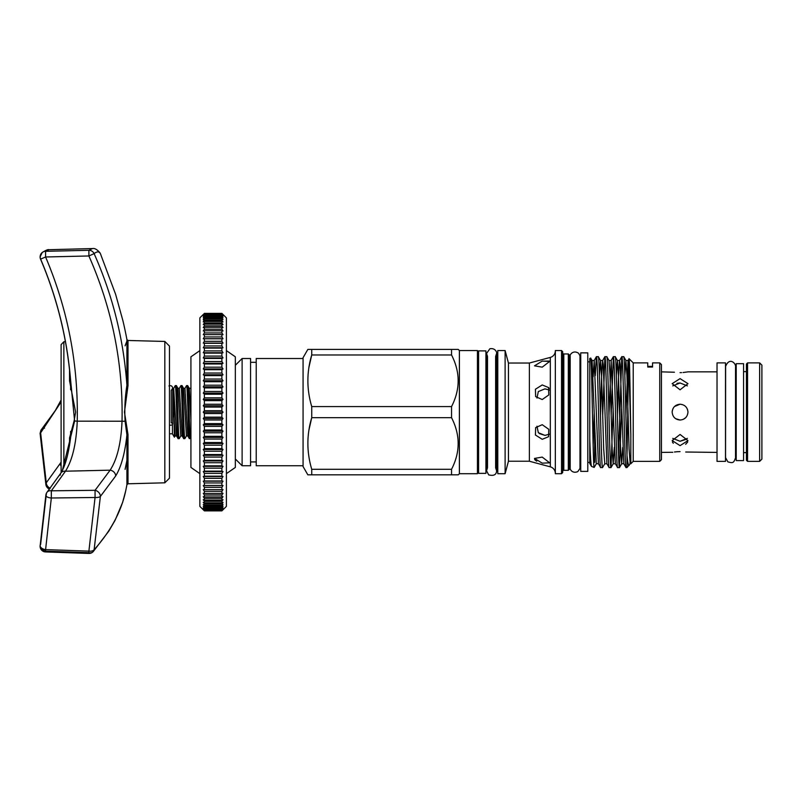 <?xml version="1.0" encoding="UTF-8"?>
<svg xmlns="http://www.w3.org/2000/svg" width="802" height="802" viewBox="0 0 802 802"><rect width="100%" height="100%" fill="white"/><g stroke="black" fill="none" stroke-linecap="round" stroke-linejoin="round"><path stroke-width="1.2" d="M61.112 472.629L61.112 344.589L63.859 341.762L63.859 466.924M70.546 438.213L69.533 437.962L74.095 420.95L75.619 412.128L69.533 380.83L69.533 369.742M164.821 341.441L169.473 346.093L169.473 478.162L164.821 482.814L164.821 341.441L127.999 340.479L127.999 385.642L124.46 412.128L127.999 434.594L127.999 483.776L126.916 484.699A395.065 395.065 0 0 1 125.884 489.992L125.894 489.982M127.999 385.642L126.916 385.311L126.916 339.557A395.065 395.065 0 0 0 122.957 320.89L115.658 294.444L100.38 253.582C99.057 251.337 96.972 251.357 94.115 253.632C112.761 295.617 123.688 339.507 126.916 385.311C125.032 397.06 124.42 409.04 125.092 421.23L125.643 421.1M46.275 494.543A5.644 2.286 3.9 0 0 45.844 495.335A5.644 2.286 3.9 0 0 51.328 498.002L45.594 549.611A5.644 3.298 9.3 0 1 40.17 545.38A5.644 3.298 9.3 0 1 40.621 544.408L46.275 494.543A5.644 4.501 40.1 0 1 47.158 492.087A5.644 4.501 40.1 0 1 51.328 490.804L95.067 490.313L110.125 470.172C117.142 459.426 121.112 443.085 122.024 421.16C123.227 363.667 112.18 308.6 88.892 255.968L94.115 253.632A5.644 5.554 -128.5 0 0 88.892 250.294L92.501 248.56L48.932 249.703L45.594 251.307A5.644 5.564 -128.8 0 0 40.621 259.106C57.112 297.833 67.107 338.213 70.616 380.238L74.616 421.1L62.005 471.927M122.957 320.88L115.658 294.444L100.38 253.582A5.644 5.594 -30.3 0 0 100.08 253.001L100.08 253.001C97.323 249.582 94.796 248.099 92.501 248.56M190.926 437.922L189.392 438.654C188.45 440.278 187.508 383.978 186.575 385.602L184.971 388.328L187.798 435.927L186.425 435.927L184.881 438.614L183.748 438.654C182.806 440.278 181.864 383.978 180.931 385.602L179.327 388.328L182.154 435.927L180.781 435.927L179.237 438.614L178.104 438.654C177.162 440.278 176.219 383.978 175.287 385.602L176.37 385.602C177.302 383.978 178.244 440.278 179.187 438.654M190.475 438.654C189.533 440.278 188.59 383.978 187.648 385.602L186.575 385.602M184.831 438.654C183.889 440.278 182.946 383.978 182.014 385.602L180.931 385.602M190.926 419.987L189.252 388.328L187.648 385.602M187.798 435.927L189.392 438.654M186.425 435.927L183.608 388.328L182.014 385.602M182.154 435.927L183.748 438.654M180.781 435.927L177.964 388.328L176.37 385.602M175.287 385.602L173.693 388.318L176.51 435.927L178.104 438.654M169.473 425.18A2.536 1.253 0 0 0 172.721 423.977A2.536 1.253 0 0 0 171.227 422.834L171.227 390.454L172.721 388.138L172.721 389.962L173.583 388.479L174.395 437.18L175.147 435.927L176.51 435.927M169.473 433.802L172.44 433.802L174.395 437.18M223.006 314.494L226.395 317.873L226.395 506.383L221.873 510.884L223.006 509.551L221.873 510.583L223.006 508.929L221.873 509.851L223.006 507.887L221.873 508.709L223.006 506.433L221.873 507.155L223.006 504.578L221.873 505.19L223.006 502.333L221.873 502.824L221.873 501.32L223.006 499.696L221.873 500.077L221.873 498.363L223.006 496.689L221.873 496.949L221.873 495.024L223.006 493.31L221.873 493.461L221.873 491.335L223.006 489.591L221.873 489.621L221.873 487.305L223.006 485.531L221.873 485.451L221.873 482.954L223.006 481.17L221.873 480.959L221.873 478.303L223.006 476.508L221.873 476.177L221.873 473.37L223.006 471.566L221.873 471.125L221.873 468.167L223.006 466.373L221.873 465.822L221.873 462.724L223.006 460.95L221.873 460.288L221.873 457.07L223.006 455.315L221.873 454.544L221.873 451.225L223.006 449.491L221.873 448.619L221.873 445.21L223.006 443.516L221.873 442.534L221.873 439.055L223.006 437.401L221.873 436.328L221.873 432.779L223.006 431.175L221.873 430.012L221.873 426.413L223.006 424.87L221.873 423.616L221.873 419.997L223.006 418.514L221.873 417.18L221.873 413.541L223.006 412.128L221.873 410.714L221.873 407.075L223.006 405.742L221.873 404.258L221.873 400.639L223.006 399.386L221.873 397.842L221.873 394.243L223.006 393.08L221.873 391.476L221.873 387.927L223.006 386.855L221.873 385.201L221.873 381.722L223.006 380.739L221.873 379.045L221.873 375.637L223.006 374.765L221.873 373.03L221.873 369.712L223.006 368.94L221.873 367.186L221.873 363.968L223.006 363.306L221.873 361.532L221.873 358.434L223.006 357.882L221.873 356.088L221.873 353.131L223.006 352.69L221.873 350.885L221.873 348.078L223.006 347.747L221.873 345.953L221.873 343.296L223.006 343.086L221.873 341.301L221.873 338.805L223.006 338.725L221.873 336.95L221.873 334.635L223.006 334.665L221.873 332.92L221.873 330.795L223.006 330.945L221.873 329.231L221.873 327.306L223.006 327.567L221.873 325.893L221.873 324.178L223.006 324.559L221.873 322.935L221.873 321.432L223.006 321.923L221.873 320.349L221.873 319.066L223.006 319.677L221.873 318.163L221.873 317.101L223.006 317.823L221.873 316.369L221.873 315.547L223.006 316.369L221.873 314.404L223.006 315.326L221.873 313.672L223.006 314.705L221.873 313.371L223.006 314.494L221.873 313.371L204.38 313.371L203.257 314.705L204.38 313.672L203.257 315.326L204.38 314.404L203.257 316.369L204.38 315.547L203.257 317.823L204.38 317.101L203.257 319.677L204.38 319.066L203.257 321.923L204.38 321.432L204.38 322.935L203.257 324.559L204.38 324.178L204.38 325.893L203.257 327.567L204.38 327.306L204.38 329.231L203.257 330.945L204.38 330.795L204.38 332.92L203.257 334.665L204.38 334.635L204.38 336.95L203.257 338.725L204.38 338.805L204.38 341.301L203.257 343.086L204.38 343.296L204.38 345.953L203.257 347.747L204.38 348.078L204.38 350.885L203.257 352.69L204.38 353.131L204.38 356.088L203.257 357.882L204.38 358.434L204.38 361.532L203.257 363.306L204.38 363.968L204.38 367.186L203.257 368.94L204.38 369.712L204.38 373.03L203.257 374.765L204.38 375.637L204.38 379.045L203.257 380.739L204.38 381.722L204.38 385.201L203.257 386.855L204.38 387.927L204.38 391.476L203.257 393.08L204.38 394.243L204.38 397.842L203.257 399.386L204.38 400.639L204.38 404.258L203.257 405.742L204.38 407.075L204.38 410.714L203.257 412.128L204.38 413.541L204.38 417.18L203.257 418.514L204.38 419.997L204.38 423.616L203.257 424.87L204.38 426.413L204.38 430.012L203.257 431.175L204.38 432.779L204.38 436.328L203.257 437.401L204.38 439.055L204.38 442.534L203.257 443.516L204.38 445.21L204.38 448.619L203.257 449.491L204.38 451.225L204.38 454.544L203.257 455.315L204.38 457.07L204.38 460.288L203.257 460.95L204.38 462.724L204.38 465.822L203.257 466.373L204.38 468.167L204.38 471.125L203.257 471.566L204.38 473.37L204.38 476.177L203.257 476.508L204.38 478.303L204.38 480.959L203.257 481.17L204.38 482.954L204.38 485.451L203.257 485.531L204.38 487.305L204.38 489.621L203.257 489.591L204.38 491.335L204.38 493.461L203.257 493.31L204.38 495.024L204.38 496.949L203.257 496.689L204.38 498.363L204.38 500.077L203.257 499.696L204.38 501.32L204.38 502.824L203.257 502.333L204.38 503.907L204.38 505.19L203.257 504.578L204.38 506.092L204.38 507.155L203.257 506.433L204.38 507.887L204.38 508.709L203.257 507.887L204.38 509.851L203.257 508.929L204.38 510.583L203.257 509.551L204.38 510.884L203.257 509.761L204.38 510.884L221.873 510.884L223.006 509.761M203.257 509.761L199.868 506.383L199.868 317.873L203.257 314.494M199.868 473.641L190.926 467.436L190.926 356.82L199.868 350.614M226.395 473.641L235.337 467.436L235.337 356.82L226.395 350.614M759.644 362.885L761.9 365.141L761.9 459.115L759.644 461.371L759.644 362.885L747.564 362.885L747.564 461.371L759.644 461.371M747.564 461.371L746.431 460.238L746.431 364.018L747.564 362.885M725.63 367.466L725.549 457.641L727.885 461.882C732.868 463.155 733.65 463.245 735.604 457.641L735.604 366.614C735.735 363.075 729.259 356.8 725.549 366.614L725.63 367.466M736.216 456.789L735.604 457.641L735.524 456.789L735.524 367.466L735.604 366.614L736.216 367.466M743.554 363.677L743.554 460.579L736.216 460.579L736.216 363.677L743.554 363.677M683.214 419.376L685.7 417.662M675.675 418.694L680.066 420.027C684.858 419.566 687.494 416.93 687.966 412.128C687.494 407.326 684.868 404.689 680.066 404.228C675.264 404.689 672.627 407.326 672.166 412.128L672.317 410.584M686.682 439.195L680.066 441.27L687.364 438.383M687.715 441.982L685.64 444.288M680.066 445.631L687.966 440.599L680.066 434.463L672.166 440.599L680.066 445.631M680.066 372.639C690.261 371.787 690.261 371.787 680.066 372.639C669.87 371.787 669.87 371.787 680.066 372.639L681.62 372.609M717.028 371.857L687.966 371.857L683.093 372.529M687.364 385.872L680.066 382.985L672.768 385.872M680.066 389.792L687.966 383.657L680.066 378.624L672.166 383.657L680.066 389.792M687.936 411.456L687.414 409.231M685.7 452.017L717.028 452.398M680.066 451.616C690.261 452.468 690.261 452.468 680.066 451.616C669.87 452.468 669.87 452.468 680.066 451.616L677.038 451.726M674.432 372.238L661.439 371.857M725.499 412.128L725.499 362.885L717.028 362.885L717.028 461.371L725.499 461.371L725.499 412.128M235.337 365.281L242.114 358.514L250.575 358.514L250.575 465.741L242.114 465.741L235.337 458.975M459.396 473.701L459.396 350.554L477.451 350.554L477.451 473.701L459.396 473.701L458.263 474.834L311.727 474.834L311.727 469.28L451.546 469.28L451.546 474.834M454.714 474.834L458.263 474.834M456.508 349.421L454.002 349.421M453.23 349.421L451.546 349.421L451.546 354.975L311.727 354.975L311.727 349.421L458.263 349.421L459.396 350.554M311.727 474.834L307.848 474.834L303.066 466.543L303.066 357.712L307.848 349.421L311.727 349.421M308.96 367.216L311.727 354.975C306.605 372.088 306.605 389.291 311.727 406.574L451.546 406.574L451.546 417.682L311.727 417.682L311.727 406.574M308.96 429.922L311.727 417.682C306.605 434.794 306.605 451.997 311.727 469.28M303.066 465.741L256.219 465.741L256.219 358.514L303.066 358.514M256.219 461.932L250.575 461.932M256.219 362.324L250.575 362.324M485.922 350.895L485.922 473.36L478.583 473.36L478.583 350.895L485.922 350.895M497.771 356.439L496.588 356.439L496.588 353.492L495.636 356.439L495.636 467.817L496.588 470.764L496.588 353.492C497.11 353.04 495.726 347.707 489.862 348.76L486.543 353.492L486.543 356.439L485.922 356.439M485.922 467.817L486.543 467.817L486.543 470.764L487.496 467.817L487.496 356.439L486.543 353.492L486.543 470.764L488.689 474.884C493.821 476.127 496.448 474.754 496.588 470.764M569.45 469.19L568.317 470.313L563.806 470.313L563.806 353.943L568.317 353.943L569.45 355.065L569.45 469.19M562.673 352.81A1.133 1.133 0 0 0 563.806 353.943M562.673 471.446A1.133 1.133 0 0 1 563.806 470.313M562.673 472.568L561.55 473.701L555.335 473.701L555.335 350.554L561.55 350.554L562.673 351.687L562.673 472.568M555.335 473.38A6.777 6.777 0 0 0 550.322 466.844L529.38 461.23L508.448 461.23L505.11 473.701L497.771 473.701L497.771 350.554L505.11 350.554L508.448 363.075L511.125 363.025L508.448 363.075L507.917 361.07M529.38 461.23L529.38 363.025L511.125 363.025M542.222 361.111L534.493 365.832L542.222 367.156L549.671 361.421L542.222 361.111L549.5 361.1M536.759 461.17L535.134 460.057M534.784 459.656L534.493 458.423L542.222 463.145L549.661 462.834L542.222 457.1L534.493 458.423M548.588 387.567L542.222 384.95L535.445 389.231L535.646 396.629L542.222 399.546L548.779 394.945L548.588 387.567L549.129 388.509M529.38 363.025L550.322 357.411A6.777 6.777 0 0 0 555.335 350.875M539.305 433.571L544.969 435.386L538.342 432.709L536.959 426.223M542.222 424.709L535.646 427.626L535.445 435.025L542.222 439.306L548.588 436.689L548.779 429.311L542.222 424.709M536.959 398.033L538.342 391.546L544.969 388.87L549.611 390.103M587.786 352.87L587.786 471.386L580.738 471.386L580.738 352.87L587.786 352.87M580.738 355.797L579.996 355.797L579.996 468.458L577.801 471.616C572.227 473.952 569.751 468.949 570.182 468.458L570.182 355.797L569.45 355.797M659.745 461.371L659.745 362.885L661.439 364.579L661.439 459.676L659.745 461.371L633.219 461.371L630.823 463.767L630.823 457.05L629.921 463.165M624.838 375.567L625.891 360.489L626.953 375.617L629.069 448.639L630.182 463.716L627.014 467.576L626.011 467.536L623.806 463.716L621.66 463.767L622.763 447.426M627.014 454.333C627.685 424.388 628.387 355.497 629.089 358.755L629.089 358.755C629.66 357.682 630.232 402.023 630.823 434.794L630.823 463.767L630.121 463.767M633.219 461.371L633.219 362.885L629.089 358.755L628.036 360.539L629.149 375.617L630.823 434.794M589.761 358.454L590.663 358.123C591.846 354.614 593.009 470.563 594.162 467.406L591.545 466.443C590.954 465.591 590.362 456.448 589.761 439.025L589.761 358.454M589.761 463.536L591.545 466.443M593.129 376.83L594.232 360.489L592.087 360.539L590.663 358.123M589.761 462.413L587.786 462.413M589.761 361.842L587.786 361.842M652.557 367.025L652.557 362.885L652.557 367.025L647.755 367.025L647.755 362.885L633.219 362.885M659.745 362.885L652.557 362.885M619.455 467.576L617.59 467.576C616.187 471.005 614.773 353.251 613.36 356.679L615.224 356.679C616.638 353.251 618.051 471.005 619.455 467.576L621.66 408.669M625.951 360.539L623.745 356.72L621.771 356.72L618.522 454.924M610.994 467.576L609.129 467.576C607.716 471.005 606.302 353.251 604.898 356.679L606.763 356.679C608.177 353.251 609.58 471.005 610.994 467.576L613.189 408.669M613.36 356.679L611.164 415.586M602.533 467.576L604.788 463.716L603.665 448.639L601.55 375.617L600.548 360.539L598.292 356.679C599.706 353.251 601.119 471.005 602.533 467.576L600.608 467.536L598.402 463.716L596.317 463.716L594.162 467.406M604.898 356.679L602.703 415.586M627.014 467.576L627.014 455.506C625.921 426.484 624.798 353.792 623.695 356.679M626.061 467.576C624.648 471.005 623.234 353.251 621.831 356.679M615.224 356.679L617.48 360.539L618.482 375.617L620.598 448.639L621.66 463.767M617.59 467.576L615.395 463.767L613.189 463.767L614.292 447.426M606.763 356.679L609.019 360.539L610.021 375.617L612.137 448.639L613.189 463.767M609.129 467.576L606.934 463.767L604.728 463.767M598.292 356.679L596.377 356.72L595.284 375.567M600.658 467.576C599.254 471.005 597.841 353.251 596.427 356.679M594.653 431.025L594.653 462.423M647.755 362.885L647.755 367.025M589.761 462.965L589.761 439.025M593.129 444.799L594.182 413.561M629.169 465.421C628.447 466.022 627.735 462.714 627.014 455.506M592.087 360.539L596.267 463.767M599.435 375.567L600.548 360.539M608.959 415.586L611.164 360.489L609.019 360.539M616.367 375.567L617.48 360.539M594.232 360.489L598.402 463.716M600.497 415.586L601.64 375.617L602.643 360.539L603.224 364.419L606.873 463.716M611.164 360.489L615.334 463.716M617.42 415.586L618.573 375.617L619.575 360.539L620.157 364.419L623.806 463.716M625.891 415.586L628.036 360.539M561.55 473.701L561.55 350.554M549.611 434.153L544.969 435.386M508.448 461.23L508.448 363.075M505.11 473.701L505.11 350.554M568.317 470.313L568.317 353.943M242.114 358.514L242.114 465.741M451.546 406.574C460.358 389.441 460.358 372.238 451.546 354.975M451.546 469.28C460.358 452.148 460.358 434.945 451.546 417.682M672.166 412.128C672.627 416.93 675.264 419.556 680.066 420.027M673.289 443.326L672.417 441.982M661.439 452.398L672.798 452.278M674.482 452.007L676.908 451.737M680.066 404.228L674.522 406.504M673.59 407.596L672.798 409.02M676.988 383.326L680.066 382.985M672.768 438.383L680.066 441.27M204.38 404.258L221.873 404.258M204.38 400.639L221.873 400.639M204.38 397.842L221.873 397.842M204.38 394.243L221.873 394.243M204.38 391.476L221.873 391.476M204.38 387.927L221.873 387.927M204.38 385.201L221.873 385.201M204.38 381.722L221.873 381.722M204.38 379.045L221.873 379.045M204.38 375.637L221.873 375.637M204.38 373.03L221.873 373.03M204.38 369.712L221.873 369.712M204.38 367.186L221.873 367.186M204.38 363.968L221.873 363.968M204.38 361.532L221.873 361.532M204.38 358.434L221.873 358.434M204.38 356.088L221.873 356.088M204.38 353.131L221.873 353.131M204.38 350.885L221.873 350.885M204.38 348.078L221.873 348.078M204.38 345.953L221.873 345.953M204.38 343.296L221.873 343.296M204.38 341.301L221.873 341.301M204.38 338.805L221.873 338.805M204.38 336.95L221.873 336.95M204.38 334.635L221.873 334.635M204.38 332.92L221.873 332.92M204.38 330.795L221.873 330.795M204.38 329.231L221.873 329.231M204.38 327.306L221.873 327.306M204.38 325.893L221.873 325.893M204.38 324.178L221.873 324.178M204.38 322.935L221.873 322.935M204.38 321.432L221.873 321.432M204.38 320.349L221.873 320.349M204.38 319.066L221.873 319.066M204.38 318.163L221.873 318.163M204.38 317.101L221.873 317.101M204.38 316.369L221.873 316.369M204.38 315.547L221.873 315.547M204.38 314.996L221.873 314.996M204.38 314.404L221.873 314.404M203.257 315.326L204.38 314.033L221.873 314.033M204.38 313.672L221.873 313.672M204.38 313.492L221.873 313.492M204.38 510.764L221.873 510.764M204.38 510.583L221.873 510.583M204.38 510.222L221.873 510.222M204.38 509.851L221.873 509.851M204.38 509.26L221.873 509.26M204.38 508.709L221.873 508.709M204.38 507.887L221.873 507.887M204.38 507.155L221.873 507.155M204.38 506.092L221.873 506.092M204.38 505.19L221.873 505.19M204.38 503.907L221.873 503.907M204.38 502.824L221.873 502.824M204.38 501.32L221.873 501.32M204.38 500.077L221.873 500.077M204.38 498.363L221.873 498.363M204.38 496.949L221.873 496.949M204.38 495.024L221.873 495.024M204.38 493.461L221.873 493.461M204.38 491.335L221.873 491.335M204.38 489.621L221.873 489.621M204.38 487.305L221.873 487.305M204.38 485.451L221.873 485.451M204.38 482.954L221.873 482.954M204.38 480.959L221.873 480.959M204.38 478.303L221.873 478.303M204.38 476.177L221.873 476.177M204.38 473.37L221.873 473.37M204.38 471.125L221.873 471.125M204.38 468.167L221.873 468.167M204.38 465.822L221.873 465.822M204.38 462.724L221.873 462.724M204.38 460.288L221.873 460.288M204.38 457.07L221.873 457.07M204.38 454.544L221.873 454.544M204.38 451.225L221.873 451.225M204.38 448.619L221.873 448.619M204.38 445.21L221.873 445.21M204.38 442.534L221.873 442.534M204.38 439.055L221.873 439.055M204.38 436.328L221.873 436.328M204.38 432.779L221.873 432.779M204.38 430.012L221.873 430.012M204.38 426.413L221.873 426.413M204.38 423.616L221.873 423.616M204.38 419.997L221.873 419.997M204.38 417.18L221.873 417.18M204.38 413.541L221.873 413.541M204.38 407.075L221.873 407.075M204.38 410.714L221.873 410.714M203.257 412.128L223.006 412.128M203.257 418.514L223.006 418.514M203.257 424.87L223.006 424.87M203.257 431.175L223.006 431.175M203.257 437.401L223.006 437.401M203.257 443.516L223.006 443.516M203.257 449.491L223.006 449.491M203.257 455.315L223.006 455.315M203.257 460.95L223.006 460.95M203.257 466.373L223.006 466.373M203.257 471.566L223.006 471.566M203.257 476.508L223.006 476.508M203.257 481.17L223.006 481.17M203.257 485.531L223.006 485.531M203.257 338.725L223.006 338.725M203.257 343.086L223.006 343.086M203.257 347.747L223.006 347.747M203.257 352.69L223.006 352.69M203.257 357.882L223.006 357.882M203.257 363.306L223.006 363.306M203.257 368.94L223.006 368.94M203.257 374.765L223.006 374.765M203.257 380.739L223.006 380.739M203.257 386.855L223.006 386.855M203.257 393.08L223.006 393.08M203.257 399.386L223.006 399.386M203.257 405.742L223.006 405.742M172.44 433.802L172.44 424.549M40.17 545.38A5.644 5.644 0 0 0 40.1 546.292L45.844 495.335A5.644 5.644 0 0 1 47.158 492.087L60.792 473.18A5.644 4.682 31.2 0 1 65.473 471.195L51.328 490.804L51.328 498.002L95.067 497.491A5.644 2.266 4 0 0 95.207 497.501A5.644 2.266 4 0 0 100.38 496.438L94.115 549.761C111.077 530.693 121.663 510.764 125.884 489.992M47.829 486.513A5.644 3.318 -4.4 0 1 45.854 484.228A5.644 3.318 -4.4 0 1 46.275 482.784A5.644 4.501 40 0 0 50.255 488.288M40.912 434.915A5.644 2.266 -8.3 0 1 40.16 433.982L45.854 484.228A5.644 5.644 0 0 0 49.604 489.12M44.501 428.158A5.644 4.491 40.5 0 0 41.453 429.501L40.1 433.17A5.644 5.644 0 0 0 40.16 433.982L40.16 433.982A5.644 2.266 -8.3 0 1 40.621 432.869L46.275 482.784L60.22 463.436A5.644 4.682 31.2 0 0 61.112 466.183M61.112 400.018L55.318 410.544L41.453 429.501A5.644 4.491 40.5 0 0 40.621 432.869L61.112 401.932M48.932 249.703C48.27 249.221 46.035 250.164 42.205 252.52L40.1 256.921A5.644 5.644 0 0 0 40.551 259.136L40.621 259.106M74.095 420.95L77.233 421.16C78.395 364.138 67.839 309.412 45.594 256.981L45.594 251.307L88.892 250.294L88.892 255.968L45.594 256.981L40.551 259.136C57.363 298.625 67.418 339.777 70.716 382.564L70.706 382.353M60.22 475.195A5.644 4.682 31.2 0 1 60.792 473.18C65.253 466.122 68.571 453.932 70.726 436.629M41.263 547.806A5.644 4.491 -139.5 0 0 45.554 551.144M88.892 552.648L88.842 553.44A5.644 5.644 0 0 0 93.253 551.555A5.644 4.461 -138.3 0 1 89.032 552.688A5.644 4.461 -138.3 0 1 88.892 552.648L45.594 551.154L45.544 551.936L45.594 549.611L88.892 551.124L95.067 497.491L95.067 490.313A5.644 4.471 41.2 0 1 95.207 490.343A5.644 4.471 41.2 0 1 100.38 496.438L115.658 475.997A5.644 4.662 32 0 0 110.125 470.172L65.473 471.195C72.441 460.097 76.36 443.426 77.233 421.16L125.092 421.23L126.916 434.885C124.982 453.16 121.232 466.864 115.658 475.997M60.22 463.436L61.112 461.992M125.673 491.024L122.606 502.443L115.057 520.348L108.892 531.024L93.253 551.555A5.644 4.461 -138.3 0 0 94.115 549.761A5.644 3.318 9.8 0 1 89.032 551.144A5.644 3.318 9.8 0 1 88.892 551.124L88.842 553.44L45.544 551.936A5.644 5.644 0 0 1 40.1 546.292M126.916 341.071L125.092 345.822M126.916 460.428L125.092 469.33M126.916 484.699L126.916 434.885L127.999 434.594M69.644 370.765L69.533 373.06A1.133 0.622 0 0 0 69.874 373.02M70.556 380.499L69.533 380.83M69.533 445.451L69.533 437.962M95.027 490.162L95.017 490.944M550.322 466.844L550.322 357.411M173.693 412.439L175.147 435.927M189.252 388.328L190.665 388.278L190.926 389.291M100.38 253.582A5.644 5.644 0 0 0 100.08 253.001M746.431 371.637L743.554 371.637M725.499 456.789L725.499 367.466M478.583 356.439L477.451 356.439M579.996 355.797L578.593 353.281C573.34 349.662 569.651 354.785 570.182 355.797M168.921 385.932C170.996 385.221 172.27 385.952 172.721 388.138L172.721 423.977M613.249 463.716L611.044 467.536M621.71 463.716L619.515 467.536M602.693 360.489L600.497 360.489M619.625 360.489L617.43 360.489M628.096 360.489L625.891 360.489M596.377 356.72L594.172 360.539M604.848 356.72L602.643 360.539M613.309 356.72L611.104 360.539M621.771 356.72L619.575 360.539M652.557 366.374L647.755 366.374M580.738 468.458L579.996 468.458M570.182 468.458L569.45 468.458M497.771 467.817L496.588 467.817M478.583 467.817L477.451 467.817M746.431 452.619L743.554 452.619M177.964 388.328L179.327 388.328M183.608 388.328L184.971 388.328M190.615 388.328L190.926 387.797M127.999 340.479L126.916 339.557M164.821 482.814L127.999 483.776M70.626 437.521L70.626 431.376M70.626 389.762L70.626 381.411M63.859 341.762L65.433 341.722"/></g></svg>
